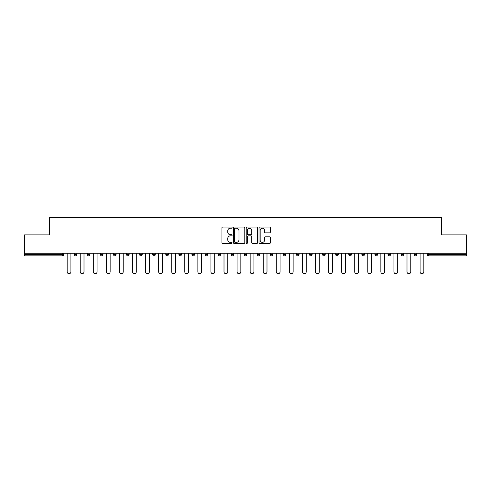 <?xml version="1.0" encoding="UTF-8"?>
<svg xmlns="http://www.w3.org/2000/svg" width="491" height="491" viewBox="0 0 491 491"><rect width="100%" height="100%" fill="white"/><g stroke="black" fill="none" stroke-linecap="round" stroke-linejoin="round"><path stroke-width="0.74" d="M232.096 227.628A0.577 0.577 0 0 0 231.519 227.051L222.779 227.051A0.822 0.822 0 0 0 221.957 227.873L221.957 242.677A0.822 0.822 0 0 0 222.779 243.499L231.519 243.499A0.577 0.577 0 0 0 232.096 242.928A0.577 0.577 0 0 0 231.519 242.351L230.389 242.351A2.633 2.633 0 0 1 227.756 239.718L227.756 238.485A2.633 2.633 0 0 1 230.389 235.852L231.519 235.852A0.577 0.577 0 0 0 232.096 235.275A0.577 0.577 0 0 0 231.519 234.704L230.389 234.704A2.633 2.633 0 0 1 227.756 232.071L227.756 230.838A2.633 2.633 0 0 1 230.389 228.205L231.519 228.205A0.577 0.577 0 0 0 232.096 227.628M269.534 232.851A0.822 0.822 0 0 0 270.357 232.028L270.357 227.873A0.822 0.822 0 0 0 269.534 227.051L259.831 227.051A0.822 0.822 0 0 0 259.009 227.873L259.009 242.677A0.822 0.822 0 0 0 259.831 243.499L269.534 243.499A0.822 0.822 0 0 0 270.357 242.677L270.357 237.662A0.822 0.822 0 0 0 269.534 236.84L265.385 236.84A0.822 0.822 0 0 0 264.563 237.662L264.563 240.148A2.197 2.197 0 0 1 262.36 242.351A2.197 2.197 0 0 1 260.162 240.148L260.162 230.408A2.197 2.197 0 0 1 262.36 228.205A2.197 2.197 0 0 1 264.563 230.408L264.563 232.028A0.822 0.822 0 0 0 265.385 232.851L269.534 232.851M24.55 253.252L24.55 234.901L49.517 234.901L49.517 217.304L441.483 217.304L441.483 234.901L466.45 234.901L466.45 253.252L24.55 253.252L24.55 254.59L62.504 254.59L62.504 253.252M244.782 227.873A0.822 0.822 0 0 0 243.959 227.051L234.256 227.051A0.822 0.822 0 0 0 233.434 227.873L233.434 242.677A0.822 0.822 0 0 0 234.256 243.499L243.959 243.499A0.822 0.822 0 0 0 244.782 242.677L244.782 227.873M247.041 227.051L256.744 227.051A0.822 0.822 0 0 1 257.566 227.873L257.566 242.677A0.822 0.822 0 0 1 256.744 243.499L252.595 243.499A0.822 0.822 0 0 1 251.773 242.677L251.773 236.674A0.822 0.822 0 0 0 250.95 235.852L248.194 235.852A0.822 0.822 0 0 0 247.372 236.674L247.372 242.928A0.577 0.577 0 0 1 246.795 243.499A0.577 0.577 0 0 1 246.218 242.928L246.218 227.873A0.822 0.822 0 0 1 247.041 227.051M63.762 253.252L63.762 254.59A1.258 1.258 0 0 1 62.504 255.848L24.55 255.848L24.55 254.59M466.45 253.252L466.45 255.848L428.496 255.848A1.258 1.258 0 0 1 427.238 254.59L427.238 253.252M74.319 254.59A1.258 1.258 0 0 0 75.577 255.848A1.258 1.258 0 0 0 76.835 254.59A1.258 1.258 0 0 1 75.577 255.848A1.258 1.258 0 0 0 76.835 254.59L76.835 253.252L76.835 254.59L74.319 254.59A1.258 1.258 0 0 0 75.577 255.848A1.258 1.258 0 0 1 74.319 254.59L74.319 253.252M62.504 255.848A1.258 1.258 0 0 0 63.762 254.59A1.258 1.258 0 0 1 62.504 255.848L62.504 254.59L63.762 254.59M87.392 253.252L87.392 254.59L87.392 253.252M89.902 253.252L89.902 254.59L89.902 253.252M100.465 254.59A1.258 1.258 0 0 0 101.717 255.848A1.258 1.258 0 0 0 102.975 254.59A1.258 1.258 0 0 1 101.717 255.848A1.258 1.258 0 0 0 102.975 254.59L102.975 253.252L102.975 254.59L100.465 254.59A1.258 1.258 0 0 0 101.717 255.848A1.258 1.258 0 0 1 100.465 254.59L100.465 253.252M113.531 253.252L113.531 254.59L113.531 253.252M116.048 253.252L116.048 254.59A1.258 1.258 0 0 1 114.79 255.848A1.258 1.258 0 0 1 113.531 254.59A1.258 1.258 0 0 0 114.79 255.848A1.258 1.258 0 0 0 116.048 254.59A1.258 1.258 0 0 1 114.79 255.848A1.258 1.258 0 0 1 113.531 254.59L116.048 254.59M126.604 253.252L126.604 254.59L126.604 253.252M129.121 253.252L129.121 254.59L129.121 253.252M142.187 253.252L142.187 254.59A1.258 1.258 0 0 1 140.929 255.848A1.258 1.258 0 0 1 139.677 254.59L139.677 253.252M154.002 255.848A1.258 1.258 0 0 0 155.26 254.59L155.26 253.252L155.26 254.59A1.258 1.258 0 0 1 154.002 255.848A1.258 1.258 0 0 1 152.744 254.59L152.744 253.252M168.333 253.252L168.333 254.59A1.258 1.258 0 0 1 167.075 255.848A1.258 1.258 0 0 1 165.817 254.59L165.817 253.252M181.4 253.252L181.4 254.59A1.258 1.258 0 0 1 180.148 255.848A1.258 1.258 0 0 1 178.89 254.59L178.89 253.252M191.956 253.252L191.956 254.59L191.956 253.252M194.473 253.252L194.473 254.59L194.473 253.252M207.546 253.252L207.546 254.59A1.258 1.258 0 0 1 206.288 255.848A1.258 1.258 0 0 1 205.029 254.59L205.029 253.252M218.102 253.252L218.102 254.59L218.102 253.252M220.612 253.252L220.612 254.59A1.258 1.258 0 0 1 219.36 255.848A1.258 1.258 0 0 1 218.102 254.59L220.612 254.59A1.258 1.258 0 0 1 219.36 255.848M233.685 253.252L233.685 254.59L231.175 254.59A1.258 1.258 0 0 0 232.427 255.848A1.258 1.258 0 0 1 231.175 254.59L231.175 253.252M246.758 253.252L246.758 254.59A1.258 1.258 0 0 1 245.5 255.848A1.258 1.258 0 0 1 244.242 254.59L244.242 253.252M259.825 253.252L259.825 254.59A1.258 1.258 0 0 1 258.573 255.848A1.258 1.258 0 0 1 257.315 254.59L257.315 253.252M272.898 253.252L272.898 254.59A1.258 1.258 0 0 1 271.64 255.848A1.258 1.258 0 0 1 270.388 254.59L270.388 253.252M283.454 253.252L283.454 254.59L283.454 253.252M285.971 253.252L285.971 254.59L285.971 253.252M296.527 253.252L296.527 254.59L296.527 253.252M299.044 253.252L299.044 254.59A1.258 1.258 0 0 1 297.785 255.848A1.258 1.258 0 0 1 296.527 254.59L299.044 254.59A1.258 1.258 0 0 1 297.785 255.848M312.11 253.252L312.11 254.59A1.258 1.258 0 0 1 310.852 255.848A1.258 1.258 0 0 1 309.6 254.59L309.6 253.252M322.667 253.252L322.667 254.59L322.667 253.252M325.183 253.252L325.183 254.59A1.258 1.258 0 0 1 323.925 255.848A1.258 1.258 0 0 1 322.667 254.59L325.183 254.59A1.258 1.258 0 0 1 323.925 255.848M338.256 253.252L338.256 254.59A1.258 1.258 0 0 1 336.998 255.848A1.258 1.258 0 0 1 335.74 254.59L335.74 253.252M348.813 253.252L348.813 254.59L348.813 253.252M351.323 253.252L351.323 254.59L351.323 253.252M361.879 253.252L361.879 254.59L361.879 253.252M364.396 253.252L364.396 254.59L364.396 253.252M377.469 253.252L377.469 254.59A1.258 1.258 0 0 1 376.21 255.848A1.258 1.258 0 0 1 374.952 254.59L374.952 253.252M390.535 253.252L390.535 254.59L388.025 254.59A1.258 1.258 0 0 0 389.283 255.848A1.258 1.258 0 0 1 388.025 254.59L388.025 253.252M403.608 253.252L403.608 254.59A1.258 1.258 0 0 1 402.35 255.848A1.258 1.258 0 0 1 401.098 254.59L401.098 253.252M414.165 253.252L414.165 254.59L414.165 253.252M416.681 253.252L416.681 254.59L416.681 253.252M88.65 255.848A1.258 1.258 0 0 1 87.392 254.59L89.902 254.59A1.258 1.258 0 0 1 88.65 255.848A1.258 1.258 0 0 0 89.902 254.59A1.258 1.258 0 0 1 88.65 255.848M127.863 255.848A1.258 1.258 0 0 1 126.604 254.59A1.258 1.258 0 0 0 127.863 255.848A1.258 1.258 0 0 0 129.121 254.59A1.258 1.258 0 0 1 127.863 255.848A1.258 1.258 0 0 1 126.604 254.59L129.121 254.59A1.258 1.258 0 0 1 127.863 255.848M193.215 255.848A1.258 1.258 0 0 1 191.956 254.59L194.473 254.59A1.258 1.258 0 0 1 193.215 255.848A1.258 1.258 0 0 0 194.473 254.59M232.427 255.848A1.258 1.258 0 0 0 233.685 254.59A1.258 1.258 0 0 1 232.427 255.848A1.258 1.258 0 0 1 231.175 254.59M284.712 255.848A1.258 1.258 0 0 1 283.454 254.59L285.971 254.59A1.258 1.258 0 0 1 284.712 255.848A1.258 1.258 0 0 0 285.971 254.59M350.071 255.848A1.258 1.258 0 0 1 348.813 254.59A1.258 1.258 0 0 0 350.071 255.848A1.258 1.258 0 0 0 351.323 254.59A1.258 1.258 0 0 1 350.071 255.848A1.258 1.258 0 0 1 348.813 254.59L351.323 254.59M363.137 255.848A1.258 1.258 0 0 1 361.879 254.59A1.258 1.258 0 0 0 363.137 255.848A1.258 1.258 0 0 0 364.396 254.59A1.258 1.258 0 0 1 363.137 255.848A1.258 1.258 0 0 1 361.879 254.59L364.396 254.59A1.258 1.258 0 0 1 363.137 255.848M390.535 254.59A1.258 1.258 0 0 1 389.283 255.848A1.258 1.258 0 0 0 390.535 254.59A1.258 1.258 0 0 1 389.283 255.848A1.258 1.258 0 0 1 388.025 254.59M415.423 255.848A1.258 1.258 0 0 1 414.165 254.59A1.258 1.258 0 0 0 415.423 255.848A1.258 1.258 0 0 0 416.681 254.59A1.258 1.258 0 0 1 415.423 255.848A1.258 1.258 0 0 1 414.165 254.59L416.681 254.59M235.158 228.205A0.577 0.577 0 0 0 234.581 228.781L234.581 241.775A0.577 0.577 0 0 0 235.158 242.351L236.349 242.351A2.633 2.633 0 0 0 238.982 239.718L238.982 230.838A2.633 2.633 0 0 0 236.349 228.205L235.158 228.205M251.773 230.445A2.197 2.197 0 0 0 249.569 228.247A2.197 2.197 0 0 0 247.372 230.445L247.372 233.882A0.822 0.822 0 0 0 248.194 234.704L250.95 234.704A0.822 0.822 0 0 0 251.773 233.882L251.773 230.445M67.157 271.811L67.157 253.252L67.157 271.811A1.884 1.884 0 0 0 69.041 273.696A1.884 1.884 0 0 0 70.925 271.811L70.925 253.252M80.229 271.811L80.229 253.252L80.229 271.811A1.884 1.884 0 0 0 82.114 273.696A1.884 1.884 0 0 0 83.998 271.811L83.998 253.252M93.296 271.811L93.296 253.252L93.296 271.811A1.884 1.884 0 0 0 95.186 273.696A1.884 1.884 0 0 0 97.071 271.811L97.071 253.252M106.369 271.811L106.369 253.252L106.369 271.811A1.884 1.884 0 0 0 108.253 273.696A1.884 1.884 0 0 0 110.137 271.811L110.137 253.252M119.442 271.811L119.442 253.252L119.442 271.811A1.884 1.884 0 0 0 121.326 273.696A1.884 1.884 0 0 0 123.21 271.811L123.21 253.252M132.509 271.811L132.509 253.252L132.509 271.811A1.884 1.884 0 0 0 134.399 273.696A1.884 1.884 0 0 0 136.283 271.811L136.283 253.252M145.582 271.811L145.582 253.252L145.582 271.811A1.884 1.884 0 0 0 147.466 273.696A1.884 1.884 0 0 0 149.35 271.811L149.35 253.252M158.654 271.811L158.654 253.252L158.654 271.811A1.884 1.884 0 0 0 160.539 273.696A1.884 1.884 0 0 0 162.423 271.811L162.423 253.252M171.727 271.811L171.727 253.252L171.727 271.811A1.884 1.884 0 0 0 173.611 273.696A1.884 1.884 0 0 0 175.496 271.811L175.496 253.252M184.794 271.811L184.794 253.252L184.794 271.811A1.884 1.884 0 0 0 186.678 273.696A1.884 1.884 0 0 0 188.569 271.811L188.569 253.252M197.867 271.811L197.867 253.252L197.867 271.811A1.884 1.884 0 0 0 199.751 273.696A1.884 1.884 0 0 0 201.635 271.811L201.635 253.252M210.94 271.811L210.94 253.252L210.94 271.811A1.884 1.884 0 0 0 212.824 273.696A1.884 1.884 0 0 0 214.708 271.811L214.708 253.252M224.006 271.811L224.006 253.252L224.006 271.811A1.884 1.884 0 0 0 225.891 273.696A1.884 1.884 0 0 0 227.781 271.811L227.781 253.252M237.079 271.811L237.079 253.252L237.079 271.811A1.884 1.884 0 0 0 238.964 273.696A1.884 1.884 0 0 0 240.848 271.811L240.848 253.252M250.152 271.811L250.152 253.252L250.152 271.811A1.884 1.884 0 0 0 252.036 273.696A1.884 1.884 0 0 0 253.921 271.811L253.921 253.252M263.219 271.811L263.219 253.252L263.219 271.811A1.884 1.884 0 0 0 265.109 273.696A1.884 1.884 0 0 0 266.994 271.811L266.994 253.252M276.292 271.811L276.292 253.252L276.292 271.811A1.884 1.884 0 0 0 278.176 273.696A1.884 1.884 0 0 0 280.06 271.811L280.06 253.252M289.365 271.811L289.365 253.252L289.365 271.811A1.884 1.884 0 0 0 291.249 273.696A1.884 1.884 0 0 0 293.133 271.811L293.133 253.252M302.431 271.811L302.431 253.252L302.431 271.811A1.884 1.884 0 0 0 304.322 273.696A1.884 1.884 0 0 0 306.206 271.811L306.206 253.252M315.504 271.811L315.504 253.252L315.504 271.811A1.884 1.884 0 0 0 317.389 273.696A1.884 1.884 0 0 0 319.273 271.811L319.273 253.252M328.577 271.811L328.577 253.252L328.577 271.811A1.884 1.884 0 0 0 330.461 273.696A1.884 1.884 0 0 0 332.346 271.811L332.346 253.252M341.65 271.811L341.65 253.252L341.65 271.811A1.884 1.884 0 0 0 343.534 273.696A1.884 1.884 0 0 0 345.418 271.811L345.418 253.252M354.717 271.811L354.717 253.252L354.717 271.811A1.884 1.884 0 0 0 356.601 273.696A1.884 1.884 0 0 0 358.491 271.811L358.491 253.252M367.79 271.811L367.79 253.252L367.79 271.811A1.884 1.884 0 0 0 369.674 273.696A1.884 1.884 0 0 0 371.558 271.811L371.558 253.252M380.863 271.811L380.863 253.252L380.863 271.811A1.884 1.884 0 0 0 382.747 273.696A1.884 1.884 0 0 0 384.631 271.811L384.631 253.252M393.929 271.811L393.929 253.252L393.929 271.811A1.884 1.884 0 0 0 395.814 273.696A1.884 1.884 0 0 0 397.704 271.811L397.704 253.252M407.002 271.811L407.002 253.252L407.002 271.811A1.884 1.884 0 0 0 408.886 273.696A1.884 1.884 0 0 0 410.771 271.811L410.771 253.252M420.075 271.811L420.075 253.252L420.075 271.811A1.884 1.884 0 0 0 421.959 273.696A1.884 1.884 0 0 0 423.843 271.811L423.843 253.252M428.496 253.252L428.496 254.59L466.45 254.59M427.238 254.59L428.496 254.59L428.496 255.848M140.929 255.848A1.258 1.258 0 0 0 142.187 254.59L139.677 254.59M155.26 254.59L152.744 254.59M167.075 255.848A1.258 1.258 0 0 0 168.333 254.59L165.817 254.59M180.148 255.848A1.258 1.258 0 0 0 181.4 254.59L178.89 254.59M206.288 255.848A1.258 1.258 0 0 0 207.546 254.59L205.029 254.59M245.5 255.848A1.258 1.258 0 0 0 246.758 254.59L244.242 254.59M258.573 255.848A1.258 1.258 0 0 0 259.825 254.59L257.315 254.59M271.64 255.848A1.258 1.258 0 0 0 272.898 254.59L270.388 254.59M310.852 255.848A1.258 1.258 0 0 0 312.11 254.59L309.6 254.59M336.998 255.848A1.258 1.258 0 0 0 338.256 254.59L335.74 254.59M376.21 255.848A1.258 1.258 0 0 0 377.469 254.59L374.952 254.59M402.35 255.848A1.258 1.258 0 0 0 403.608 254.59L401.098 254.59"/></g></svg>
